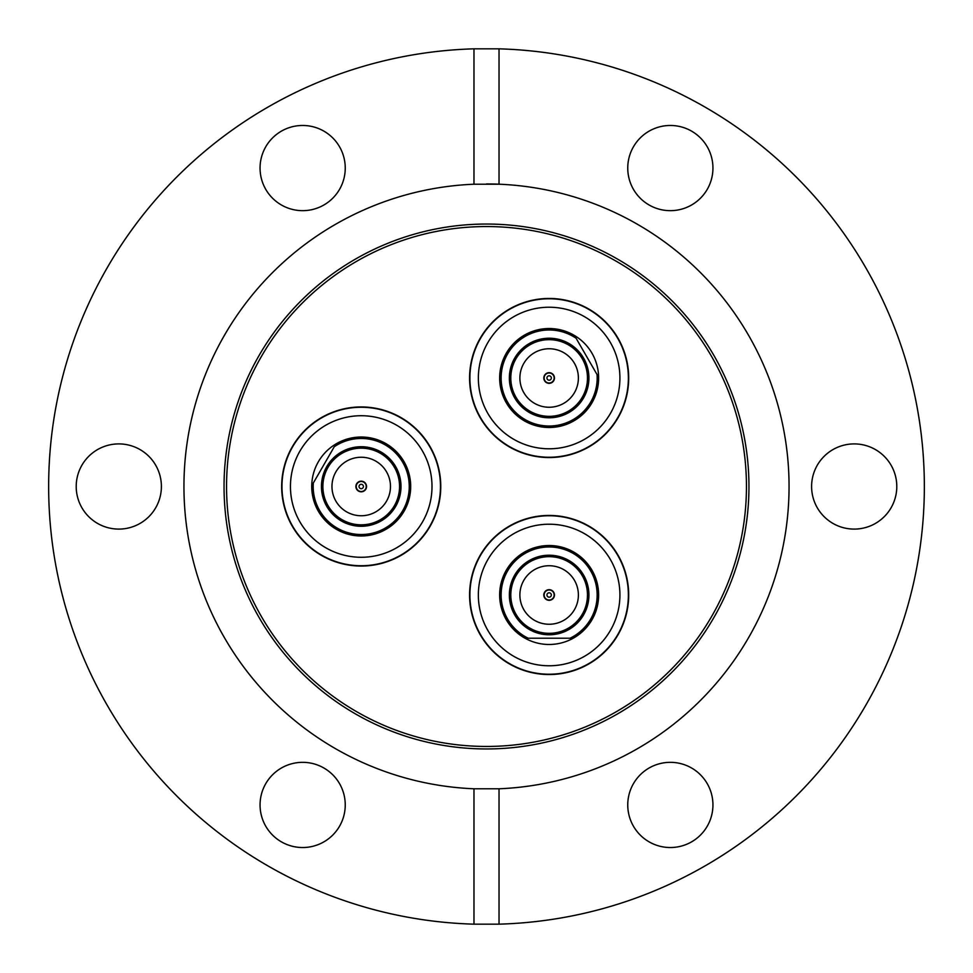 <?xml version="1.0" encoding="UTF-8"?>
<svg xmlns="http://www.w3.org/2000/svg" width="973" height="973" viewBox="0 0 973 973"><rect width="100%" height="100%" fill="white"/><g stroke="black" fill="none" stroke-linecap="round" stroke-linejoin="round"><path stroke-width="1.46" d="M549.137 457.553A79.555 79.555 0 0 1 469.582 378.011A79.555 79.555 0 0 1 549.137 298.456A79.555 79.555 0 0 1 628.692 378.011A79.555 79.555 0 0 1 549.137 457.553M549.137 674.544A79.555 79.555 0 0 1 469.582 594.99A79.555 79.555 0 0 1 549.137 515.447A79.555 79.555 0 0 1 628.692 594.99A79.555 79.555 0 0 1 549.137 674.544M486.5 748.955A262.455 262.455 0 0 1 224.045 486.5A262.455 262.455 0 0 1 486.5 224.045A262.455 262.455 0 0 1 748.955 486.5A262.455 262.455 0 0 1 486.5 748.955M486.5 746.449A259.949 259.949 0 0 1 226.551 486.5A259.949 259.949 0 0 1 486.5 226.551A259.949 259.949 0 0 1 746.449 486.5A259.949 259.949 0 0 1 486.5 746.449M486.5 183.946A302.554 302.554 0 0 1 789.054 486.5A302.554 302.554 0 0 1 499.027 788.787L473.973 788.787A302.554 302.554 0 0 1 183.946 486.5A302.554 302.554 0 0 1 473.973 184.213L499.027 184.213L499.027 48.832L473.973 48.832A437.85 437.85 0 0 0 48.65 486.5A437.85 437.85 0 0 0 473.973 924.168L499.027 924.168A437.85 437.85 0 0 0 924.35 486.5A437.85 437.85 0 0 0 499.027 48.832M896.79 486.5A42.593 42.593 0 0 0 854.197 443.907A42.593 42.593 0 0 0 811.604 486.5A42.593 42.593 0 0 0 854.197 529.093A42.593 42.593 0 0 0 896.79 486.5M712.941 804.926A42.593 42.593 0 0 0 670.348 762.333A42.593 42.593 0 0 0 627.755 804.926A42.593 42.593 0 0 0 670.348 847.532A42.593 42.593 0 0 0 712.941 804.926M302.652 762.333A42.593 42.593 0 0 0 260.059 804.926A42.593 42.593 0 0 0 302.652 847.532A42.593 42.593 0 0 0 345.245 804.926A42.593 42.593 0 0 0 302.652 762.333M161.396 486.5A42.593 42.593 0 0 0 118.803 443.907A42.593 42.593 0 0 0 76.21 486.5A42.593 42.593 0 0 0 118.803 529.093A42.593 42.593 0 0 0 161.396 486.5M345.245 168.074A42.593 42.593 0 0 0 302.652 125.468A42.593 42.593 0 0 0 260.059 168.074A42.593 42.593 0 0 0 302.652 210.667A42.593 42.593 0 0 0 345.245 168.074M670.348 125.468A42.593 42.593 0 0 0 627.755 168.074A42.593 42.593 0 0 0 670.348 210.667A42.593 42.593 0 0 0 712.941 168.074A42.593 42.593 0 0 0 670.348 125.468M361.226 566.055A79.555 79.555 0 0 1 281.671 486.5A79.555 79.555 0 0 1 361.226 406.945A79.555 79.555 0 0 1 440.769 486.5A79.555 79.555 0 0 1 361.226 566.055M499.027 924.168L499.027 788.787M473.973 184.213L473.973 48.832M473.973 788.787L473.973 924.168M549.137 592.8A2.189 2.189 0 0 0 546.948 594.99A2.189 2.189 0 0 0 549.137 597.191A2.189 2.189 0 0 0 551.326 594.99A2.189 2.189 0 0 0 549.137 592.8M549.137 600A5.011 5.011 0 0 0 554.148 594.99A5.011 5.011 0 0 0 549.137 589.979A5.011 5.011 0 0 0 544.126 594.99A5.011 5.011 0 0 0 549.137 600M573.243 638.215A49.489 49.489 0 0 1 501.241 582.547A49.489 49.489 0 0 1 597.033 582.547A49.489 49.489 0 0 1 573.243 638.215L570.105 638.215L573.243 638.215M528.169 638.215A48.042 48.042 0 0 1 549.137 546.96A48.042 48.042 0 0 1 570.105 638.215L525.043 638.215M478.351 594.99A70.786 70.786 0 0 1 549.137 524.216A70.786 70.786 0 0 1 619.923 594.99A70.786 70.786 0 0 1 549.137 665.775A70.786 70.786 0 0 1 478.351 594.99M549.137 555.218A39.771 39.771 0 0 1 588.92 594.99A39.771 39.771 0 0 1 549.137 634.773A39.771 39.771 0 0 1 509.366 594.99A39.771 39.771 0 0 1 549.137 555.218M549.137 674.228A79.239 79.239 0 0 0 628.376 594.99A79.239 79.239 0 0 0 549.137 515.751A79.239 79.239 0 0 0 469.898 594.99A79.239 79.239 0 0 0 549.137 674.228M549.137 556.665A38.324 38.324 0 0 1 587.473 594.99A38.324 38.324 0 0 1 549.137 633.326A38.324 38.324 0 0 1 510.813 594.99A38.324 38.324 0 0 1 549.137 556.665M519.886 594.99A29.251 29.251 0 0 1 549.137 565.739A29.251 29.251 0 0 1 578.388 594.99A29.251 29.251 0 0 1 549.137 624.252A29.251 29.251 0 0 1 519.886 594.99M554.464 594.99A5.327 5.327 0 0 0 549.137 589.674A5.327 5.327 0 0 0 543.81 594.99A5.327 5.327 0 0 0 549.137 600.317A5.327 5.327 0 0 0 554.464 594.99M363.124 487.595A2.189 2.189 0 0 0 362.321 484.603A2.189 2.189 0 0 0 359.317 485.405A2.189 2.189 0 0 0 360.119 488.397A2.189 2.189 0 0 0 363.124 487.595M356.884 483.995A5.011 5.011 0 0 0 358.721 490.842A5.011 5.011 0 0 0 365.556 489.005A5.011 5.011 0 0 0 363.732 482.158A5.011 5.011 0 0 0 356.884 483.995M311.737 485.758A49.489 49.489 0 0 1 395.95 451.253A49.489 49.489 0 0 1 348.054 534.201A49.489 49.489 0 0 1 311.737 485.758L313.306 483.046L311.737 485.758M334.274 446.729A48.042 48.042 0 0 1 402.822 510.521A48.042 48.042 0 0 1 313.306 483.046L335.843 444.016M396.607 425.201A70.786 70.786 0 0 1 422.525 521.893A70.786 70.786 0 0 1 325.833 547.799A70.786 70.786 0 0 1 299.927 451.107A70.786 70.786 0 0 1 396.607 425.201M395.67 506.386A39.771 39.771 0 0 1 341.328 520.944A39.771 39.771 0 0 1 326.77 466.614A39.771 39.771 0 0 1 381.112 452.056A39.771 39.771 0 0 1 395.67 506.386M292.593 446.875A79.239 79.239 0 0 0 321.601 555.121A79.239 79.239 0 0 0 429.847 526.125A79.239 79.239 0 0 0 400.84 417.879A79.239 79.239 0 0 0 292.593 446.875M394.418 505.668A38.324 38.324 0 0 1 342.058 519.691A38.324 38.324 0 0 1 328.023 467.332A38.324 38.324 0 0 1 380.382 453.309A38.324 38.324 0 0 1 394.418 505.668M375.846 461.166A29.251 29.251 0 0 1 386.549 501.131A29.251 29.251 0 0 1 346.595 511.834A29.251 29.251 0 0 1 335.892 471.869A29.251 29.251 0 0 1 375.846 461.166M358.563 491.11A5.327 5.327 0 0 0 365.836 489.164A5.327 5.327 0 0 0 363.878 481.89A5.327 5.327 0 0 0 356.605 483.836A5.327 5.327 0 0 0 358.563 491.11M547.24 379.105A2.189 2.189 0 0 0 550.231 379.908A2.189 2.189 0 0 0 551.034 376.904A2.189 2.189 0 0 0 548.042 376.101A2.189 2.189 0 0 0 547.24 379.105M553.479 375.505A5.011 5.011 0 0 0 546.631 373.668A5.011 5.011 0 0 0 544.795 380.516A5.011 5.011 0 0 0 551.642 382.34A5.011 5.011 0 0 0 553.479 375.505M574.52 335.527A49.489 49.489 0 0 1 562.309 425.712A49.489 49.489 0 0 1 514.413 342.751A49.489 49.489 0 0 1 574.52 335.527L576.089 338.239L574.52 335.527M597.057 374.556A48.042 48.042 0 0 1 507.541 402.019A48.042 48.042 0 0 1 576.089 338.239L598.614 377.269M584.53 439.31A70.786 70.786 0 0 1 487.838 413.391A70.786 70.786 0 0 1 513.744 316.712A70.786 70.786 0 0 1 610.436 342.618A70.786 70.786 0 0 1 584.53 439.31M514.693 397.896A39.771 39.771 0 0 1 529.251 343.554A39.771 39.771 0 0 1 583.581 358.113A39.771 39.771 0 0 1 569.023 412.455A39.771 39.771 0 0 1 514.693 397.896M617.758 338.385A79.239 79.239 0 0 0 509.524 309.378A79.239 79.239 0 0 0 480.516 417.624A79.239 79.239 0 0 0 588.762 446.631A79.239 79.239 0 0 0 617.758 338.385M515.945 397.166A38.324 38.324 0 0 1 529.969 344.807A38.324 38.324 0 0 1 582.328 358.842A38.324 38.324 0 0 1 568.305 411.202A38.324 38.324 0 0 1 515.945 397.166M563.768 403.333A29.251 29.251 0 0 1 523.802 392.63A29.251 29.251 0 0 1 534.518 352.676A29.251 29.251 0 0 1 574.471 363.379A29.251 29.251 0 0 1 563.768 403.333M546.473 373.389A5.327 5.327 0 0 0 544.527 380.662A5.327 5.327 0 0 0 551.8 382.62A5.327 5.327 0 0 0 553.746 375.347A5.327 5.327 0 0 0 546.473 373.389"/></g></svg>
